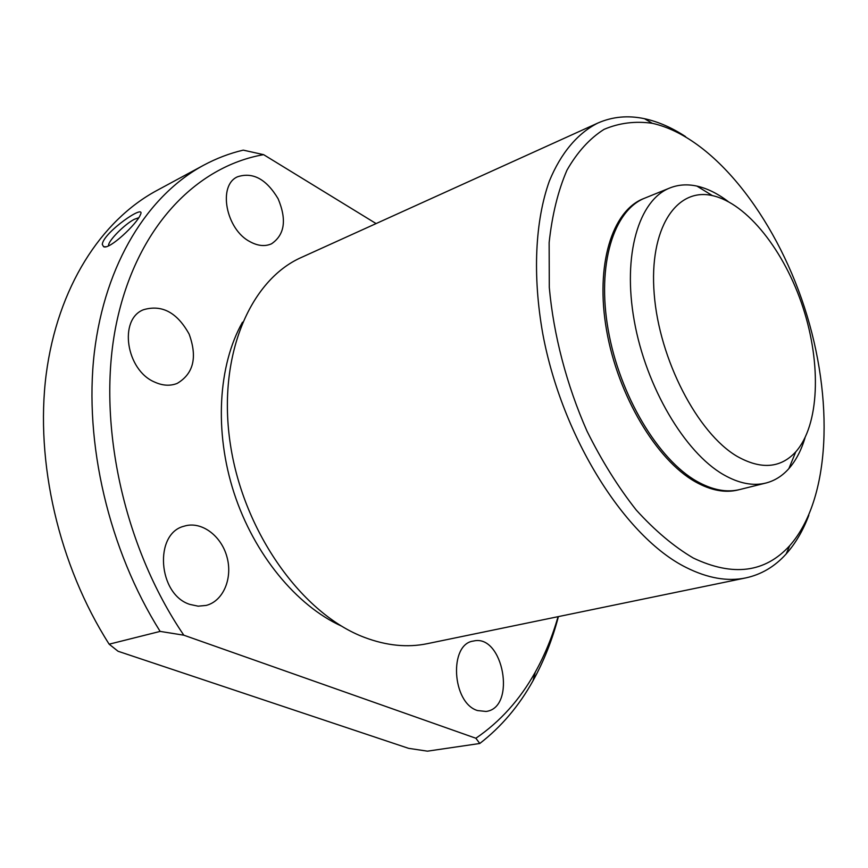 <?xml version="1.0" encoding="UTF-8"?>
<svg xmlns="http://www.w3.org/2000/svg" width="868" height="868" viewBox="0 0 868 868"><rect width="100%" height="100%" fill="white"/><g stroke="black" fill="none" stroke-linecap="round" stroke-linejoin="round"><path stroke-width="1.3" d="M737.062 456.329C760.997 469.794 780.56 468.286 795.772 451.827C819.446 425.092 821.486 364.234 803.074 307.771C784.726 251.286 747.272 203.296 712.389 195.604C676.432 187.238 648.863 228.36 654.201 293.97C659.192 359.406 697.536 433.175 737.062 456.329M728.068 201.452C717.641 193.542 707.268 188.421 696.939 186.099C687.315 183.994 678.277 184.624 669.814 187.987C638.826 200.02 622.356 254.725 634.269 320.889C646.009 386.987 684.722 452.369 723.38 474.601C738.766 483.422 752.914 486.243 765.836 483.053C774.657 480.785 782.328 475.979 788.871 468.611C795.858 460.658 801.24 450.405 805.005 437.873M669.814 187.987L644.946 198.067C613.6 210.262 596.652 264.545 608.208 329.916C619.589 395.222 658.161 459.628 696.993 481.404C712.454 490.051 726.722 492.764 739.796 489.53L765.836 483.053M695.376 481.827C710.827 490.463 725.105 493.165 738.191 489.932L738.983 489.726L738.191 489.932C725.105 493.165 710.827 490.463 695.376 481.827C656.523 460.073 617.962 395.721 606.602 330.469C595.068 265.152 612.048 210.891 643.405 198.685C612.048 210.891 595.068 265.152 606.602 330.469C617.962 395.721 656.523 460.073 695.376 481.827M644.175 198.381L643.405 198.685L644.175 198.381M108.5 245.807L108.565 244.971C109.281 239.698 125.111 223.955 134.334 219.3L138.772 217.716M102.294 244.429C103.086 232.57 147.083 202.168 140.312 214.928C136.927 223.879 109.314 250.049 103.607 246.718L102.294 244.429M189.929 604.421L198.175 606.179L206.237 605.408C223.488 601.036 232.971 577.882 226.884 556.659C221.069 535.35 201.072 520.757 184.157 526.182C153.744 533.343 157.857 594.623 189.929 604.421M250.06 241.727C257.915 245.991 265.065 246.675 271.532 243.799C284.715 234.794 286.907 219.788 278.129 198.772C266.389 179.101 252.848 171.777 237.496 176.801C217.553 185.405 225.951 229.521 250.06 241.727M477.476 710.545L486.069 711.456C516.785 707.745 503.158 633.445 473.407 641.061C448.789 643.861 451.87 702.928 477.476 710.545M154.699 382.104C162.685 385.728 170.171 386.162 177.17 383.417C193.553 373.707 197.546 357.269 189.137 334.115C177.137 312.437 161.904 304.31 143.437 309.746C118.384 319.348 126.099 370.332 154.699 382.104M376.094 223.575L263.612 154.656L243.235 150.131C229.608 153.343 216.414 158.377 203.654 165.224L156.663 190.602C101.187 220.537 57.581 287.048 46.167 374.477C35.024 461.841 58.742 565.176 109.151 644.186L118.059 651.26L408.535 748.325L427.436 751.167L479.787 743.485L475.87 738.245C500.218 721.612 520.008 699.586 535.263 672.158C544.779 655.036 552.384 636.537 558.059 616.671M479.787 743.485C501.313 726.82 519.053 705.901 533.028 680.729C543.932 661.025 552.395 639.651 558.395 616.605M109.151 644.186L160.135 631.405C108.674 549.498 83.838 442.55 94.319 352.69C105.05 262.776 148.352 195.05 203.654 165.224M263.612 154.656C196.342 166.396 136.211 227.373 116.269 324.144C96.457 420.698 122.822 545.603 183.821 635.192L160.135 631.405M183.821 635.192L475.87 738.245M242.498 322.191C218.194 365.135 214.071 431.439 234.045 492.948C254.096 554.435 296.455 605.614 341.374 626.034M685.568 136.602C671.886 127.629 658.194 121.661 644.479 118.699C627.976 115.184 612.407 116.648 597.792 123.082L301.565 257.362C249.604 280.104 216.816 357.16 230.487 445.067C243.886 532.919 302.574 614.273 364.571 637.438C386.553 645.705 407.45 647.788 427.273 643.676L745.807 577.904C761.41 574.507 774.853 566.533 786.137 553.979C795.468 543.509 803.03 530.63 808.813 515.321M597.792 123.082C577.73 133.238 560.967 152.822 549.346 181.108C535.165 220.732 532.377 275.308 542.793 333.854C562.16 437.863 625.416 537.4 686.132 567.477C707.659 578.24 727.547 581.723 745.807 577.904M693.261 558.015C732.928 576.829 765.088 572.706 789.728 545.668C830.936 498.97 834.159 398.618 804.441 307.326C774.733 216.034 713.073 136.797 652.28 123.299C635.289 120.891 619.21 122.92 604.03 129.375C589.665 138.479 577.318 152.084 566.967 170.182C558.081 190.732 552.135 214.863 549.14 242.584L549.292 287.46C553.567 334.994 566.663 385.034 586.963 431.038C601.643 460.648 618.07 486.981 636.233 510.026C654.971 530.663 673.98 546.656 693.261 558.015M712.389 195.604L696.939 186.099M795.772 451.827L788.871 468.611M105.505 246.762L103.607 246.718M535.263 672.158L533.028 680.729M652.28 123.299L644.479 118.699M789.728 545.668L786.137 553.979"/></g></svg>
